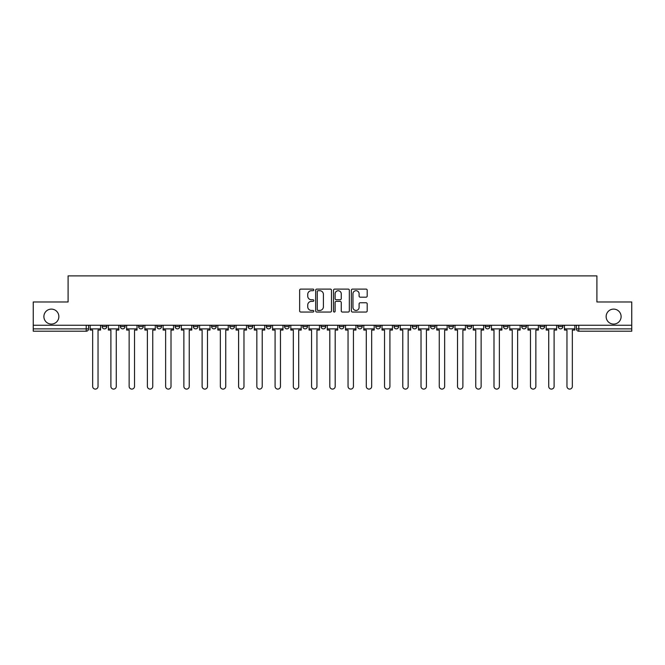 <?xml version="1.0" encoding="UTF-8"?>
<svg xmlns="http://www.w3.org/2000/svg" width="665" height="665" viewBox="0 0 665 665"><rect width="100%" height="100%" fill="white"/><g stroke="black" fill="none" stroke-linecap="round" stroke-linejoin="round"><path stroke-width="1" d="M313.789 289.898A0.806 0.806 0 0 0 312.991 289.1L300.788 289.1A1.147 1.147 0 0 0 299.641 290.248L299.641 310.904A1.147 1.147 0 0 0 300.788 312.051L312.991 312.051A0.806 0.806 0 0 0 313.789 311.253A0.806 0.806 0 0 0 312.991 310.447L311.411 310.447A3.674 3.674 0 0 1 307.737 306.773L307.737 305.052A3.674 3.674 0 0 1 311.411 301.378L312.991 301.378A0.806 0.806 0 0 0 313.789 300.572A0.806 0.806 0 0 0 312.991 299.774L311.411 299.774A3.674 3.674 0 0 1 307.737 296.1L307.737 294.379A3.674 3.674 0 0 1 311.411 290.705L312.991 290.705A0.806 0.806 0 0 0 313.789 289.898M606.139 316.598A7.481 7.481 0 0 0 613.62 324.079A7.481 7.481 0 0 0 621.11 316.598A7.481 7.481 0 0 0 613.62 309.109A7.481 7.481 0 0 0 606.139 316.598M43.89 316.598A7.481 7.481 0 0 0 51.38 324.079A7.481 7.481 0 0 0 58.861 316.598A7.481 7.481 0 0 0 51.38 309.109A7.481 7.481 0 0 0 43.89 316.598M558.193 326.54L558.193 325.252L558.193 326.54A2.336 2.336 0 0 0 560.537 328.876A2.336 2.336 0 0 1 558.193 326.54L562.873 326.54A2.336 2.336 0 0 1 560.537 328.876A2.336 2.336 0 0 0 562.873 326.54L562.873 325.252M539.955 325.252L539.955 326.54L544.627 326.54A2.336 2.336 0 0 1 542.291 328.876A2.336 2.336 0 0 1 539.955 326.54L539.955 325.252M466.98 326.54L466.98 325.252L466.98 326.54A2.336 2.336 0 0 0 469.324 328.876A2.336 2.336 0 0 1 466.98 326.54L471.66 326.54A2.336 2.336 0 0 1 469.324 328.876A2.336 2.336 0 0 0 471.66 326.54L471.66 325.252L471.66 326.54M302.799 325.252L302.799 326.54L307.471 326.54A2.336 2.336 0 0 1 305.135 328.876A2.336 2.336 0 0 1 302.799 326.54L302.799 325.252M248.07 325.252L248.07 326.54L252.75 326.54A2.336 2.336 0 0 1 250.406 328.876A2.336 2.336 0 0 1 248.07 326.54L248.07 325.252M211.586 325.252L211.586 326.54L216.258 326.54A2.336 2.336 0 0 1 213.922 328.876A2.336 2.336 0 0 1 211.586 326.54L211.586 325.252M193.34 325.252L193.34 326.54L198.02 326.54A2.336 2.336 0 0 1 195.676 328.876A2.336 2.336 0 0 1 193.34 326.54L193.34 325.252M156.857 325.252L156.857 326.54L161.537 326.54A2.336 2.336 0 0 1 159.193 328.876A2.336 2.336 0 0 1 156.857 326.54L156.857 325.252M366.049 297.188A1.147 1.147 0 0 0 367.196 296.041L367.196 290.248A1.147 1.147 0 0 0 366.049 289.1L352.5 289.1A1.147 1.147 0 0 0 351.353 290.248L351.353 310.904A1.147 1.147 0 0 0 352.5 312.051L366.049 312.051A1.147 1.147 0 0 0 367.196 310.904L367.196 303.905A1.147 1.147 0 0 0 366.049 302.758L360.247 302.758A1.147 1.147 0 0 0 359.1 303.905L359.1 307.38A3.067 3.067 0 0 1 356.033 310.447A3.067 3.067 0 0 1 352.957 307.38L352.957 293.772A3.067 3.067 0 0 1 356.033 290.705A3.067 3.067 0 0 1 359.1 293.772L359.1 296.041A1.147 1.147 0 0 0 360.247 297.188L366.049 297.188M33.25 325.252L33.25 301.976L68.096 301.976L68.096 275.9L596.904 275.9L596.904 301.976L631.75 301.976L631.75 325.252L33.25 325.252L33.25 328.876L88.561 328.876L88.561 325.252L88.561 328.876A2.336 2.336 0 0 1 86.226 331.212L33.25 331.212L33.25 328.876M331.494 290.248A1.147 1.147 0 0 0 330.347 289.1L316.806 289.1A1.147 1.147 0 0 0 315.659 290.248L315.659 310.904A1.147 1.147 0 0 0 316.806 312.051L330.347 312.051A1.147 1.147 0 0 0 331.494 310.904L331.494 290.248M334.653 289.1L348.194 289.1A1.147 1.147 0 0 1 349.341 290.248L349.341 310.904A1.147 1.147 0 0 1 348.194 312.051L342.4 312.051A1.147 1.147 0 0 1 341.253 310.904L341.253 302.525A1.147 1.147 0 0 0 340.106 301.378L336.257 301.378A1.147 1.147 0 0 0 335.11 302.525L335.11 311.253A0.806 0.806 0 0 1 334.304 312.051A0.806 0.806 0 0 1 333.506 311.253L333.506 290.248A1.147 1.147 0 0 1 334.653 289.1M576.439 325.252L576.439 328.876L631.75 328.876L631.75 331.212L578.774 331.212A2.336 2.336 0 0 1 576.439 328.876L576.439 325.252M631.75 325.252L631.75 328.876M544.627 325.252L544.627 326.54L544.627 325.252M521.709 325.252L521.709 326.54L526.389 326.54L526.389 325.252L526.389 326.54A2.336 2.336 0 0 1 524.045 328.876A2.336 2.336 0 0 1 521.709 326.54A2.336 2.336 0 0 0 524.045 328.876M508.143 325.252L508.143 326.54A2.336 2.336 0 0 1 505.807 328.876A2.336 2.336 0 0 1 503.463 326.54L508.143 326.54M503.463 325.252L503.463 326.54M485.226 325.252L485.226 326.54L489.906 326.54L489.906 325.252L489.906 326.54A2.336 2.336 0 0 1 487.561 328.876A2.336 2.336 0 0 1 485.226 326.54A2.336 2.336 0 0 0 487.561 328.876M448.742 325.252L448.742 326.54L453.414 326.54L453.414 325.252L453.414 326.54A2.336 2.336 0 0 1 451.078 328.876A2.336 2.336 0 0 1 448.742 326.54A2.336 2.336 0 0 0 451.078 328.876M435.176 326.54L435.176 325.252L435.176 326.54A2.336 2.336 0 0 1 432.832 328.876A2.336 2.336 0 0 1 430.496 326.54L435.176 326.54A2.336 2.336 0 0 1 432.832 328.876M430.496 325.252L430.496 326.54M416.93 325.252L416.93 326.54A2.336 2.336 0 0 1 414.594 328.876A2.336 2.336 0 0 1 412.25 326.54L416.93 326.54A2.336 2.336 0 0 1 414.594 328.876M412.25 325.252L412.25 326.54M398.684 325.252L398.684 326.54A2.336 2.336 0 0 1 396.348 328.876A2.336 2.336 0 0 1 394.013 326.54L398.684 326.54M394.013 325.252L394.013 326.54M380.447 325.252L380.447 326.54A2.336 2.336 0 0 1 378.111 328.876A2.336 2.336 0 0 1 375.767 326.54L380.447 326.54M375.767 325.252L375.767 326.54M362.201 325.252L362.201 326.54A2.336 2.336 0 0 1 359.865 328.876A2.336 2.336 0 0 1 357.529 326.54L362.201 326.54M357.529 325.252L357.529 326.54M343.963 325.252L343.963 326.54A2.336 2.336 0 0 1 341.619 328.876A2.336 2.336 0 0 1 339.283 326.54A2.336 2.336 0 0 0 341.619 328.876M339.283 325.252L339.283 326.54L343.963 326.54M325.717 325.252L325.717 326.54A2.336 2.336 0 0 1 323.381 328.876A2.336 2.336 0 0 1 321.037 326.54A2.336 2.336 0 0 0 323.381 328.876M321.037 325.252L321.037 326.54L325.717 326.54M307.471 325.252L307.471 326.54A2.336 2.336 0 0 1 305.135 328.876M289.233 325.252L289.233 326.54A2.336 2.336 0 0 1 286.889 328.876A2.336 2.336 0 0 1 284.553 326.54L289.233 326.54M284.553 325.252L284.553 326.54M270.988 325.252L270.988 326.54A2.336 2.336 0 0 1 268.652 328.876A2.336 2.336 0 0 1 266.316 326.54L270.988 326.54L270.988 325.252M266.316 325.252L266.316 326.54M252.75 325.252L252.75 326.54M234.504 325.252L234.504 326.54A2.336 2.336 0 0 1 232.168 328.876A2.336 2.336 0 0 1 229.824 326.54L234.504 326.54L234.504 325.252M229.824 325.252L229.824 326.54M216.258 325.252L216.258 326.54L216.258 325.252M198.02 326.54L198.02 325.252L198.02 326.54A2.336 2.336 0 0 1 195.676 328.876M179.774 325.252L179.774 326.54A2.336 2.336 0 0 1 177.439 328.876A2.336 2.336 0 0 1 175.095 326.54A2.336 2.336 0 0 0 177.439 328.876A2.336 2.336 0 0 0 179.774 326.54L179.774 325.252M175.095 325.252L175.095 326.54L179.774 326.54M161.537 325.252L161.537 326.54M143.291 325.252L143.291 326.54A2.336 2.336 0 0 1 140.955 328.876A2.336 2.336 0 0 1 138.611 326.54A2.336 2.336 0 0 0 140.955 328.876A2.336 2.336 0 0 0 143.291 326.54L138.611 326.54L138.611 325.252M120.373 325.252L120.373 326.54L125.045 326.54L125.045 325.252L125.045 326.54A2.336 2.336 0 0 1 122.709 328.876A2.336 2.336 0 0 1 120.373 326.54A2.336 2.336 0 0 0 122.709 328.876M102.127 325.252L102.127 326.54L106.807 326.54L106.807 325.252L106.807 326.54A2.336 2.336 0 0 1 104.463 328.876A2.336 2.336 0 0 1 102.127 326.54A2.336 2.336 0 0 0 104.463 328.876M86.226 325.252L86.226 331.212A2.336 2.336 0 0 0 88.561 328.876M318.07 290.705A0.806 0.806 0 0 0 317.263 291.511L317.263 309.641A0.806 0.806 0 0 0 318.07 310.447L319.732 310.447A3.674 3.674 0 0 0 323.406 306.773L323.406 294.379A3.674 3.674 0 0 0 319.732 290.705L318.07 290.705M341.253 293.83A3.067 3.067 0 0 0 338.186 290.763A3.067 3.067 0 0 0 335.11 293.83L335.11 298.627A1.147 1.147 0 0 0 336.257 299.774L340.106 299.774A1.147 1.147 0 0 0 341.253 298.627L341.253 293.83M90.141 328.876L90.141 330.048L92.659 330.048L92.659 386.407A2.693 2.693 0 0 0 95.344 389.1A2.693 2.693 0 0 0 98.038 386.407L98.038 330.048L100.548 330.048L100.548 328.876L90.141 328.876L90.141 325.252M100.548 328.876L100.548 325.252M108.387 328.876L108.387 330.048L110.897 330.048L110.897 386.407A2.693 2.693 0 0 0 113.59 389.1A2.693 2.693 0 0 0 116.275 386.407L116.275 330.048L118.794 330.048L118.794 328.876L108.387 328.876L108.387 325.252M118.794 328.876L118.794 325.252M126.624 328.876L126.624 330.048L129.143 330.048L129.143 386.407A2.693 2.693 0 0 0 131.828 389.1A2.693 2.693 0 0 0 134.521 386.407L134.521 330.048L137.032 330.048L137.032 328.876L126.624 328.876L126.624 325.252M137.032 328.876L137.032 325.252M144.87 328.876L144.87 330.048L147.381 330.048L147.381 386.407A2.693 2.693 0 0 0 150.074 389.1A2.693 2.693 0 0 0 152.759 386.407L152.759 330.048L155.278 330.048L155.278 328.876L144.87 328.876L144.87 325.252M155.278 328.876L155.278 325.252M163.116 328.876L163.116 330.048L165.627 330.048L165.627 386.407A2.693 2.693 0 0 0 168.32 389.1A2.693 2.693 0 0 0 171.005 386.407L171.005 330.048L173.523 330.048L173.523 328.876L163.116 328.876L163.116 325.252M173.523 328.876L173.523 325.252M181.354 328.876L181.354 330.048L183.873 330.048L183.873 386.407A2.693 2.693 0 0 0 186.557 389.1A2.693 2.693 0 0 0 189.251 386.407L189.251 330.048L191.761 330.048L191.761 328.876L181.354 328.876L181.354 325.252M191.761 328.876L191.761 325.252M199.6 328.876L199.6 330.048L202.11 330.048L202.11 386.407A2.693 2.693 0 0 0 204.803 389.1A2.693 2.693 0 0 0 207.488 386.407L207.488 330.048L210.007 330.048L210.007 328.876L199.6 328.876L199.6 325.252M210.007 328.876L210.007 325.252M217.837 328.876L217.837 330.048L220.356 330.048L220.356 386.407A2.693 2.693 0 0 0 223.041 389.1A2.693 2.693 0 0 0 225.734 386.407L225.734 330.048L228.245 330.048L228.245 328.876L217.837 328.876L217.837 325.252M228.245 328.876L228.245 325.252M236.083 328.876L236.083 330.048L238.594 330.048L238.594 386.407A2.693 2.693 0 0 0 241.287 389.1A2.693 2.693 0 0 0 243.98 386.407L243.98 330.048L246.491 330.048L246.491 328.876L236.083 328.876L236.083 325.252M246.491 328.876L246.491 325.252M254.329 328.876L254.329 330.048L256.84 330.048L256.84 386.407A2.693 2.693 0 0 0 259.533 389.1A2.693 2.693 0 0 0 262.218 386.407L262.218 330.048L264.737 330.048L264.737 328.876L254.329 328.876L254.329 325.252M264.737 328.876L264.737 325.252M272.567 328.876L272.567 330.048L275.086 330.048L275.086 386.407A2.693 2.693 0 0 0 277.771 389.1A2.693 2.693 0 0 0 280.464 386.407L280.464 330.048L282.974 330.048L282.974 328.876L272.567 328.876L272.567 325.252M282.974 328.876L282.974 325.252M290.813 328.876L290.813 330.048L293.323 330.048L293.323 386.407A2.693 2.693 0 0 0 296.016 389.1A2.693 2.693 0 0 0 298.701 386.407L298.701 330.048L301.22 330.048L301.22 328.876L290.813 328.876L290.813 325.252M301.22 328.876L301.22 325.252M309.05 328.876L309.05 330.048L311.569 330.048L311.569 386.407A2.693 2.693 0 0 0 314.254 389.1A2.693 2.693 0 0 0 316.947 386.407L316.947 330.048L319.458 330.048L319.458 328.876L309.05 328.876L309.05 325.252M319.458 328.876L319.458 325.252M327.296 328.876L327.296 330.048L329.807 330.048L329.807 386.407A2.693 2.693 0 0 0 332.5 389.1A2.693 2.693 0 0 0 335.193 386.407L335.193 330.048L337.704 330.048L337.704 328.876L327.296 328.876L327.296 325.252M337.704 328.876L337.704 325.252M345.542 328.876L345.542 330.048L348.053 330.048L348.053 386.407A2.693 2.693 0 0 0 350.746 389.1A2.693 2.693 0 0 0 353.431 386.407L353.431 330.048L355.95 330.048L355.95 328.876L345.542 328.876L345.542 325.252M355.95 328.876L355.95 325.252M363.78 328.876L363.78 330.048L366.299 330.048L366.299 386.407A2.693 2.693 0 0 0 368.984 389.1A2.693 2.693 0 0 0 371.677 386.407L371.677 330.048L374.187 330.048L374.187 328.876L363.78 328.876L363.78 325.252M374.187 328.876L374.187 325.252M382.026 328.876L382.026 330.048L384.536 330.048L384.536 386.407A2.693 2.693 0 0 0 387.229 389.1A2.693 2.693 0 0 0 389.914 386.407L389.914 330.048L392.433 330.048L392.433 328.876L382.026 328.876L382.026 325.252M392.433 328.876L392.433 325.252M400.264 328.876L400.264 330.048L402.782 330.048L402.782 386.407A2.693 2.693 0 0 0 405.467 389.1A2.693 2.693 0 0 0 408.16 386.407L408.16 330.048L410.671 330.048L410.671 328.876L400.264 328.876L400.264 325.252M410.671 328.876L410.671 325.252M418.509 328.876L418.509 330.048L421.02 330.048L421.02 386.407A2.693 2.693 0 0 0 423.713 389.1A2.693 2.693 0 0 0 426.406 386.407L426.406 330.048L428.917 330.048L428.917 328.876L418.509 328.876L418.509 325.252M428.917 328.876L428.917 325.252M436.755 328.876L436.755 330.048L439.266 330.048L439.266 386.407A2.693 2.693 0 0 0 441.959 389.1A2.693 2.693 0 0 0 444.644 386.407L444.644 330.048L447.163 330.048L447.163 328.876L436.755 328.876L436.755 325.252M447.163 328.876L447.163 325.252M454.993 328.876L454.993 330.048L457.512 330.048L457.512 386.407A2.693 2.693 0 0 0 460.197 389.1A2.693 2.693 0 0 0 462.89 386.407L462.89 330.048L465.4 330.048L465.4 328.876L454.993 328.876L454.993 325.252M465.4 328.876L465.4 325.252M473.239 328.876L473.239 330.048L475.749 330.048L475.749 386.407A2.693 2.693 0 0 0 478.443 389.1A2.693 2.693 0 0 0 481.127 386.407L481.127 330.048L483.646 330.048L483.646 328.876L473.239 328.876L473.239 325.252M483.646 328.876L483.646 325.252M491.477 328.876L491.477 330.048L493.995 330.048L493.995 386.407A2.693 2.693 0 0 0 496.68 389.1A2.693 2.693 0 0 0 499.373 386.407L499.373 330.048L501.884 330.048L501.884 328.876L491.477 328.876L491.477 325.252M501.884 328.876L501.884 325.252M509.723 328.876L509.723 330.048L512.241 330.048L512.241 386.407A2.693 2.693 0 0 0 514.926 389.1A2.693 2.693 0 0 0 517.619 386.407L517.619 330.048L520.13 330.048L520.13 328.876L509.723 328.876L509.723 325.252M520.13 328.876L520.13 325.252M527.968 328.876L527.968 330.048L530.479 330.048L530.479 386.407A2.693 2.693 0 0 0 533.172 389.1A2.693 2.693 0 0 0 535.857 386.407L535.857 330.048L538.376 330.048L538.376 328.876L527.968 328.876L527.968 325.252M538.376 328.876L538.376 325.252M546.206 328.876L546.206 330.048L548.725 330.048L548.725 386.407A2.693 2.693 0 0 0 551.41 389.1A2.693 2.693 0 0 0 554.103 386.407L554.103 330.048L556.613 330.048L556.613 328.876L546.206 328.876L546.206 325.252M556.613 328.876L556.613 325.252M564.452 328.876L564.452 330.048L566.962 330.048L566.962 386.407A2.693 2.693 0 0 0 569.656 389.1A2.693 2.693 0 0 0 572.341 386.407L572.341 330.048L574.859 330.048L574.859 328.876L564.452 328.876L564.452 325.252M574.859 328.876L574.859 325.252M578.774 325.252L578.774 331.212"/></g></svg>
